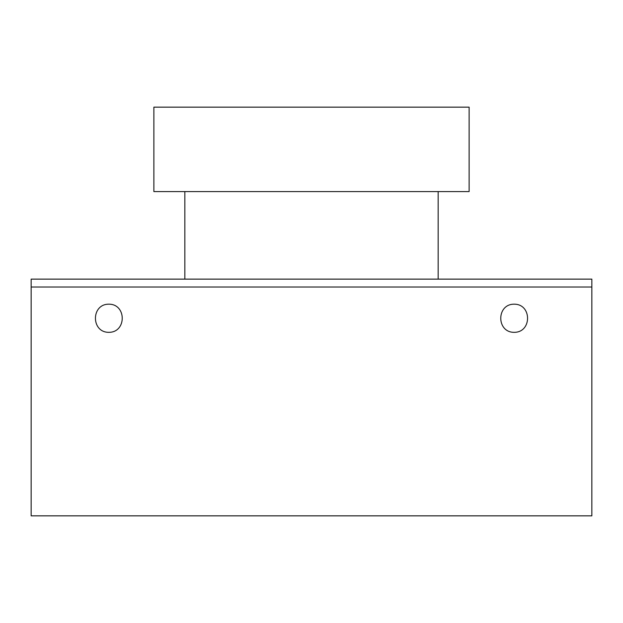 <?xml version="1.0" encoding="UTF-8"?>
<svg xmlns="http://www.w3.org/2000/svg" width="623" height="623" viewBox="0 0 623 623"><rect width="100%" height="100%" fill="white"/><g stroke="black" fill="none" stroke-linecap="round" stroke-linejoin="round"><path stroke-width="0.93" d="M469.127 191.588L469.127 107.148L153.873 107.148L153.873 191.588L469.127 191.588M31.15 287.008L31.15 279.127L591.85 279.127L591.85 287.008L31.15 287.008L31.15 515.852L591.85 515.852L591.85 287.008M438.164 279.127L438.164 191.588L184.836 191.588L184.836 279.127M108.838 332.332C90.974 332.472 90.974 304.04 108.838 304.18C126.703 304.04 126.703 332.472 108.838 332.332M514.162 332.332C496.297 332.472 496.297 304.04 514.162 304.18C532.026 304.04 532.026 332.472 514.162 332.332"/></g></svg>
